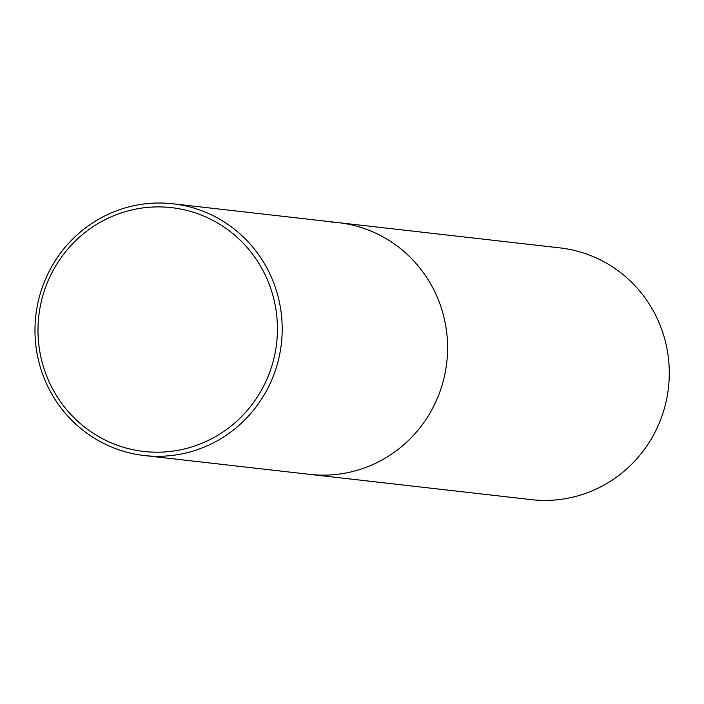 <?xml version="1.0" encoding="UTF-8"?>
<svg xmlns="http://www.w3.org/2000/svg" width="704" height="704" viewBox="0 0 704 704"><rect width="100%" height="100%" fill="white"/><g stroke="black" fill="none" stroke-linecap="round" stroke-linejoin="round"><path stroke-width="1.06" d="M144.232 455.514A126.676 123.57 96.5 0 1 35.2 322.661A126.676 123.57 96.5 0 1 172.929 203.782A126.676 123.57 96.5 0 1 281.97 336.635A126.676 123.57 96.5 0 1 144.232 455.514L309.637 474.364A126.676 123.57 -83.5 0 0 316.466 474.945A126.676 123.57 -83.5 0 0 447.11 358.996A126.676 123.57 -83.5 0 0 338.325 222.631A126.676 123.57 96.5 0 1 447.366 355.494A126.676 123.57 96.5 0 1 309.637 474.364L531.326 499.638A126.676 123.57 -83.5 0 0 538.164 500.218A126.676 123.57 -83.5 0 0 668.8 384.27A126.676 123.57 -83.5 0 0 560.023 247.905L338.325 222.631A126.676 123.57 -83.5 0 0 331.496 222.05M38.21 322.775A122.69 119.68 96.5 0 1 164.982 207.082A122.69 119.68 96.5 0 1 277.209 336.318A122.69 119.68 96.5 0 1 150.436 452.012A122.69 119.68 96.5 0 1 38.21 322.775M172.929 203.782L338.325 222.631"/></g></svg>
